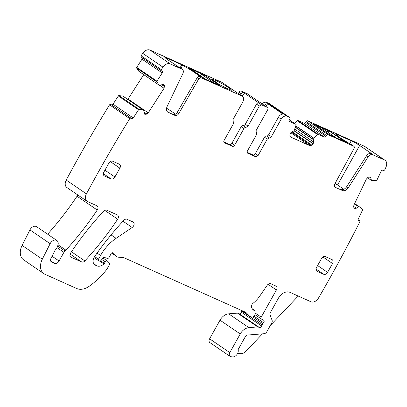 <?xml version="1.0" encoding="UTF-8"?>
<svg xmlns="http://www.w3.org/2000/svg" width="407" height="407" viewBox="0 0 407 407"><rect width="100%" height="100%" fill="white"/><g stroke="black" fill="none" stroke-linecap="round" stroke-linejoin="round"><path stroke-width="0.61" d="M198.753 78.856L197.166 77.773L177.223 112.439L178.81 113.522L198.753 78.856L201.043 77.712L241.992 96.072L221.784 82.28L150.02 50.097A6.782 4.792 124.3 0 0 142.735 53.337A1050.426 742.399 124.3 0 0 141.061 55.825A1.358 0.956 124.3 0 0 141.28 57.122A1.358 0.956 124.3 0 0 141.31 57.143L161.457 70.894M150.02 50.097L170.228 63.889A6.782 4.792 124.3 0 0 162.942 67.13A1050.421 742.399 124.3 0 0 161.269 69.617A1.358 0.956 124.3 0 0 161.487 70.915A1.358 0.956 124.3 0 0 161.518 70.935L162.134 71.311A1.358 0.956 124.3 0 1 162.169 71.332A1.358 0.956 124.3 0 1 162.225 72.945L156.934 81.171A0.677 0.478 124.3 0 0 156.868 81.883L159.03 85.073L138.823 71.281L136.66 68.091L156.868 81.883M170.228 63.889L182.367 69.368L180.779 68.284A4.07 2.874 -55.7 0 0 180.464 68.111L180.021 67.913L181.771 64.779L166.809 58.064L164.85 57.463L166.361 58.796L180.021 67.913M201.043 77.712L198.906 76.251C197.939 74.557 192.526 70.889 182.667 65.237L181.771 64.779M205.382 75.575L220.421 85.887L203.668 78.378L200.62 76.368C198.86 74.802 195.538 72.532 190.649 69.561L188.217 67.832L205.342 75.651M225.096 85.373L215.919 80.449L211.676 79.06L218.401 83.888L227.147 88.609L231.771 90.293L230.255 88.706L225.096 85.373M221.784 82.28L241.992 96.072C243.854 97.237 244.129 99.206 242.826 101.979L233.079 119.424L233.206 121.657A2.035 1.44 124.3 0 1 233.333 123.896L224.104 140.405A2.035 1.44 124.3 0 0 224.277 142.679A2.035 1.44 124.3 0 0 224.44 142.771L224.14 142.567M238.36 93.549L239.087 92.252C239.769 91.214 240.537 90.822 241.397 91.076L247.125 93.646L264.56 105.545A2.035 1.44 124.3 0 1 264.718 105.637L267.491 107.529A2.035 1.44 124.3 0 0 267.333 107.438L264.56 105.545M247.425 93.849A2.035 1.44 124.3 0 0 247.283 93.737A2.035 1.44 124.3 0 0 247.125 93.646M269.582 103.765A1.358 0.956 124.3 0 0 269.49 103.688A1.358 0.956 124.3 0 0 269.383 103.627L266.738 102.442A5.088 3.597 124.3 0 0 261.976 103.994M230.103 356.395L209.895 342.602A3.388 2.396 124.3 0 1 209.605 338.812L229.813 352.61A3.388 2.396 124.3 0 0 230.103 356.395A3.388 2.396 124.3 0 0 230.861 356.685L232.402 356.903A5.088 3.597 124.3 0 0 236.655 354.889A5.088 3.597 124.3 0 0 238.197 350.061A1.358 0.956 124.3 0 1 238.4 349.074L245.518 336.335A2.035 1.44 124.3 0 1 247.247 335.068L264.026 333.715A3.388 2.396 124.3 0 0 266.906 331.603L271.667 323.082A3.388 2.396 124.3 0 0 272.059 320.187L270.167 315.155A3.388 2.396 124.3 0 1 270.553 312.255L278.398 298.224A10.17 7.189 124.3 0 1 289.952 292.343L310.923 301.75A6.782 4.792 124.3 0 0 318.544 297.97A1050.421 742.399 124.3 0 0 359.829 221.81A1.358 0.956 124.3 0 0 359.539 220.721A1.358 0.956 124.3 0 0 359.356 220.635L358.653 220.416A1.358 0.956 124.3 0 1 358.47 220.324A1.358 0.956 124.3 0 1 358.297 218.915L362.479 210.195A0.677 0.478 124.3 0 0 362.434 209.519L359.666 207.005L358.653 206.797L356.323 208.206L354.868 208.465L353.841 207.438L353.673 206.725L353.912 205.077L366.402 179.019L368.32 177.238L369.775 176.979L370.802 178.007L371.469 180.459L372.354 180.713L376.419 180.347A0.677 0.478 124.3 0 0 377.014 179.874L381.196 171.154A1.358 0.956 124.3 0 1 382.712 170.233L383.414 170.452A1.358 0.956 124.3 0 0 384.742 169.841A1050.426 742.399 124.3 0 0 385.963 167.15A6.782 4.792 124.3 0 0 385.022 160.282L364.814 146.484A6.782 4.792 124.3 0 0 364.285 146.189L307.728 120.828A1.358 0.956 124.3 0 0 306.191 121.612L305.693 122.497A1.358 0.956 124.3 0 1 304.156 123.28L297.797 120.426A0.677 0.478 124.3 0 0 297.151 120.645L294.637 123.438M209.605 338.812L220.024 320.172L240.232 333.964A10.17 7.189 124.3 0 1 248.881 327.625L257.702 326.913A1.694 1.201 124.3 0 1 258.186 326.989L259.508 327.584A1.694 1.201 124.3 0 0 261.655 326.038A3.388 2.396 124.3 0 1 262.103 324.913L262.795 323.672A3.388 2.396 124.3 0 1 263.533 322.68A1.694 1.201 124.3 0 0 263.756 320.289A1.694 1.201 124.3 0 0 263.67 320.238L261.447 319.083A1.694 1.201 124.3 0 1 261.355 319.032A1.694 1.201 124.3 0 1 261.213 317.139L276.404 289.957A3.388 2.396 124.3 0 0 276.109 286.167A3.388 2.396 124.3 0 0 275.844 286.019L270.777 283.745A3.388 2.396 124.3 0 0 267.16 285.327L259.712 296.164A23.733 16.773 124.3 0 1 253.118 303.235A3.388 2.396 124.3 0 0 251.587 307.6A10.852 7.667 124.3 0 0 253.663 310.19A10.852 7.667 124.3 0 0 255.393 310.979A1.694 1.201 124.3 0 1 255.662 311.101A1.694 1.201 124.3 0 1 255.81 312.993L254.161 315.944A1.694 1.201 124.3 0 1 252.549 317.002L251.618 316.936A6.782 4.792 124.3 0 1 249.837 316.325A6.782 4.792 124.3 0 1 249.333 315.908L246.286 312.83A6.782 4.792 124.3 0 0 245.782 312.413A6.782 4.792 124.3 0 0 245.258 312.118L123.977 257.728A3.388 2.396 124.3 0 0 123.352 257.575L118.101 257.178A3.388 2.396 124.3 0 1 117.211 256.878A3.388 2.396 124.3 0 1 116.962 256.669L113.355 253.032A2.035 1.44 124.3 0 0 113.207 252.905A2.035 1.44 124.3 0 0 110.475 254.645A3.388 2.396 124.3 0 1 110.038 255.733L109.142 257.341A1.694 1.201 124.3 0 1 107.316 258.359L104.528 257.494A1.694 1.201 124.3 0 0 102.951 258.145L101.028 260.449A1.694 1.201 124.3 0 1 99.354 261.065L98.708 260.775A1.358 0.956 124.3 0 1 98.601 260.714A1.358 0.956 124.3 0 1 98.484 259.198L100.56 255.479A37.296 26.358 124.3 0 1 116.097 238.324L132.163 227.462A3.388 2.396 124.3 0 0 133.282 222.11A3.388 2.396 124.3 0 0 133.018 221.963L126.999 219.266A3.388 2.396 124.3 0 0 123.814 220.309A237.347 167.745 124.3 0 0 94.689 256.471A6.782 4.792 124.3 0 0 94.77 264.85A6.782 4.792 124.3 0 0 95.299 265.145L96.876 265.852A8.14 5.749 124.3 0 0 103.963 263.909A1.694 1.201 124.3 0 0 104.416 263.334L105.235 261.859A1.694 1.201 124.3 0 1 107.295 260.953A1.694 1.201 124.3 0 1 107.423 261.06L109.488 263.146A1.358 0.956 124.3 0 1 109.508 264.581L107.056 268.956A3.388 2.396 124.3 0 1 106.639 269.587A64.423 45.533 124.3 0 1 89.25 286.238A16.952 11.981 124.3 0 1 76.679 288.502L44.907 274.252A13.563 9.585 124.3 0 1 43.854 273.662A13.563 9.585 124.3 0 1 42.313 259.208L50.142 243.691A5.423 3.836 124.3 0 1 56.878 240.512A5.423 3.836 124.3 0 1 57.789 245.63A6.782 4.792 124.3 0 0 57.585 246.22A6.782 4.792 124.3 0 1 55.52 249.801A3.388 2.396 124.3 0 0 54.787 250.86L50.992 258.303A3.388 2.396 124.3 0 0 51.368 261.93A3.388 2.396 124.3 0 0 51.633 262.083L54.452 263.344A4.07 2.874 124.3 0 0 59.076 260.994L63.919 252.33A3.388 2.396 124.3 0 1 64.998 251.017A6.782 4.792 124.3 0 0 65.903 250.152A246.84 174.455 124.3 0 0 97.242 210.022A3.388 2.396 124.3 0 0 97.151 205.906A3.388 2.396 124.3 0 0 96.886 205.759L87.607 201.597A6.782 4.792 124.3 0 1 87.083 201.302A6.782 4.792 124.3 0 1 86.421 193.864A1052.675 743.991 124.3 0 1 86.493 193.727A1050.421 742.399 124.3 0 1 129.752 118.62A1.358 0.956 124.3 0 1 131.085 118.259L131.7 118.63A1.358 0.956 124.3 0 0 133.257 117.989L138.543 109.763A0.677 0.478 124.3 0 1 139.179 109.391L143.005 109.849L122.797 96.057L118.966 95.599A0.677 0.478 124.3 0 0 118.335 95.971L113.044 104.192L133.257 117.989M241.982 310.963L241.89 311.121A3.388 2.396 124.3 0 0 241.448 312.245A1.694 1.201 124.3 0 1 239.301 313.787L237.978 313.197A1.694 1.201 124.3 0 0 237.495 313.12L228.673 313.833A10.17 7.189 124.3 0 0 220.024 320.172M56.878 240.512L36.671 226.719A5.423 3.836 124.3 0 0 29.935 229.899L22.1 245.416A13.563 9.585 124.3 0 0 23.647 259.87L43.854 273.662M47.634 234.203A246.84 174.455 124.3 0 0 77.035 196.23A3.388 2.396 124.3 0 0 77.656 194.872M113.044 104.192A1.358 0.956 124.3 0 1 111.493 104.838L110.877 104.467A1.358 0.956 124.3 0 0 109.544 104.828A1050.421 742.399 124.3 0 0 66.285 179.935A1052.675 743.991 124.3 0 0 66.214 180.072A6.782 4.792 124.3 0 0 66.87 187.51L87.083 201.302M159.03 85.073L159.931 85.501L162.322 84.514L163.716 84.539L164.499 85.826L164.052 88.268L148.25 112.846L146.184 114.306L144.648 114.189L144.007 112.988L143.783 110.297L122.797 96.057M148.25 112.846L128.042 99.049L127.793 99.384M128.042 99.049L143.742 74.639M142.129 57.702A1.358 0.956 124.3 0 1 142.012 59.152L136.727 67.379A0.677 0.478 124.3 0 0 136.66 68.091M141.061 55.825L161.269 69.617M178.81 113.522C177.676 115.217 176.404 115.853 174.985 115.43L173.402 114.347A3.388 2.396 -55.7 0 0 177.223 112.439M167.414 111.844L174.985 115.43M180.464 68.111L182.046 69.19C183.455 70.029 183.73 71.5 182.875 73.601L167.104 106.507C165.964 109.305 166.336 111.269 168.208 112.388L167.786 112.154M143.875 110.47L143.005 109.849M229.813 352.61L240.232 333.964M359.727 207.046L354.634 203.571L359.691 207.015M354.121 208.023L354.385 208.262M369.938 177.03L370.258 177.182M367.536 177.717L371.469 180.459M385.022 160.282A6.782 4.792 124.3 0 0 384.493 159.987L372.675 154.685A4.07 2.874 124.3 0 0 368.233 156.731L348.28 187.764A5.423 3.836 124.3 0 1 342.358 190.491L335.582 187.454A3.388 2.396 124.3 0 1 335.317 187.306A3.388 2.396 124.3 0 1 334.997 183.567L354.029 148.494A2.035 1.44 124.3 0 0 353.836 146.25A2.035 1.44 124.3 0 0 353.678 146.164L327.94 134.62A1.358 0.956 124.3 0 0 326.399 135.404L325.905 136.289A1.358 0.956 124.3 0 1 324.364 137.073L318.004 134.218A0.677 0.478 124.3 0 0 317.358 134.442L313.878 138.329L295.787 125.977M290.522 136.991L309.696 145.609L311.126 145.497L313.125 143.864L313.604 141.997L313.258 139.576L313.878 138.329M290.359 136.859L289.84 135.251L290.206 133.588L291.585 132.122L294.139 130.739L296.093 124.903A0.677 0.478 124.3 0 0 295.899 124.308L289.545 121.454A1.358 0.956 124.3 0 1 289.438 121.398A1.358 0.956 124.3 0 1 289.321 119.882L289.815 118.997A1.358 0.956 124.3 0 0 289.698 117.481A1.358 0.956 124.3 0 0 289.591 117.425L286.945 116.234A5.088 3.597 124.3 0 0 281.171 119.175L271.423 136.62A2.035 1.44 124.3 0 1 269.348 137.866L267.267 139.118L258.043 155.627L255.733 156.802L247.639 153.159M247.502 153.042L247.797 153.246C247.054 152.778 246.942 151.989 247.466 150.885L256.69 134.376L256.563 132.138A2.035 1.44 124.3 0 1 256.435 129.899L267.669 109.804A2.035 1.44 124.3 0 0 267.491 107.529M259.295 106.044L256.522 104.151L245.289 124.247L248.061 126.145L259.295 106.044L261.604 104.869L267.333 107.438M248.061 126.145L245.986 127.391A2.035 1.44 124.3 0 0 243.91 128.643L234.681 145.151L231.909 143.259L241.137 126.75L243.91 128.643M231.909 143.259A2.035 1.44 124.3 0 1 229.599 144.434L232.372 146.327A2.035 1.44 124.3 0 0 234.681 145.151M232.372 146.327L224.44 142.771M84.844 260.928A237.347 167.745 124.3 0 0 117.684 219.175A3.388 2.396 124.3 0 0 117.582 215.069A3.388 2.396 124.3 0 0 117.318 214.921L106.746 210.18A3.388 2.396 124.3 0 0 103.561 211.228A237.347 167.745 124.3 0 0 70.67 252.956A3.388 2.396 124.3 0 0 70.767 257.066A3.388 2.396 124.3 0 0 71.032 257.214L81.654 261.976A3.388 2.396 124.3 0 0 84.844 260.928L71.454 251.791M111.065 178.938L104.457 175.972A3.388 2.396 124.3 0 1 104.192 175.824A3.388 2.396 124.3 0 1 103.897 172.034L108.842 163.192A3.388 2.396 124.3 0 1 112.693 161.233L119.302 164.194A3.388 2.396 124.3 0 1 119.566 164.342A3.388 2.396 124.3 0 1 119.862 168.132L114.916 176.979A3.388 2.396 124.3 0 1 111.065 178.938L103.368 173.682M327.584 272.354L332.524 263.507A3.388 2.396 124.3 0 0 332.234 259.722A3.388 2.396 124.3 0 0 331.97 259.574L325.356 256.608A3.388 2.396 124.3 0 0 321.505 258.567L316.565 267.409A3.388 2.396 124.3 0 0 316.855 271.199A3.388 2.396 124.3 0 0 317.119 271.347L323.733 274.313A3.388 2.396 124.3 0 0 327.584 272.354L317.608 265.542M198.906 76.251L198.214 76.74A2.035 1.44 -55.7 0 0 197.166 77.773M175.417 114.194A20.345 1.806 29.2 0 0 166.539 108.216M240.542 95.035L241.265 93.742A2.035 1.44 -55.7 0 1 243.574 92.567L258.832 102.976A2.035 1.44 -55.7 0 0 256.522 104.151M249.857 95.726A2.035 1.44 124.3 0 0 249.466 95.223A2.035 1.44 124.3 0 0 249.303 95.136M265.832 106.395L267.679 103.688A5.088 3.597 124.3 0 0 264.229 105.398M267.679 103.688L282.936 114.102A5.088 3.597 124.3 0 0 278.398 117.282L281.171 119.175M353.678 146.164L351.541 144.704A20.345 1.806 -150.8 0 1 335.907 133.964L351.261 140.791A6.782 0.6 -150.8 0 1 359.635 145.472L371.622 153.653L371.087 153.602A4.07 2.874 124.3 0 0 366.651 155.647L346.693 186.681L348.28 187.764M331.201 132.046L334.228 134.096M331.242 131.975L314.392 124.43L329.528 134.778L346.693 142.521L344.261 140.786A21.022 1.867 -150.8 0 1 334.289 133.984M262.418 333.847L245.843 351.353A6.782 4.792 124.3 0 1 240.522 353.658L237.693 353.261M109.544 104.828L129.752 118.62M342.358 190.491L340.776 189.413A5.423 3.836 124.3 0 0 346.693 186.681M343.818 189.25L337.556 184.976A6.782 0.6 29.2 0 0 335.078 183.415M267.267 139.118L264.494 137.225A2.035 1.44 -55.7 0 1 266.57 135.974A2.035 1.44 124.3 0 0 268.651 134.727L278.398 117.282M264.494 137.225L255.27 153.734A2.035 1.44 -55.7 0 1 252.956 154.909L247.151 152.304M245.289 124.247A2.035 1.44 -55.7 0 1 243.213 125.498A2.035 1.44 124.3 0 0 241.137 126.75M229.599 144.434L223.794 141.829M242.272 96.215L244.485 92.974M298.428 296.148A5.088 3.597 124.3 0 0 297.039 297.263L270.324 325.488M315.069 124.908L320.848 127.406L335.51 137.413L329.772 134.839L315.11 124.832M336.029 137.739A4.406 3.114 124.3 0 0 335.851 137.607L321.194 127.6A4.406 3.114 124.3 0 0 320.848 127.406M329.874 131.456L344.536 141.458L346.52 142.348L344.734 141.132A21.022 1.867 29.2 0 1 333.638 133.562L329.874 131.456A4.406 3.114 124.3 0 0 327.182 131.685M335.851 137.607A4.406 3.114 124.3 0 0 335.51 137.413M344.536 141.458A4.406 3.114 124.3 0 0 343.935 141.285M219.76 85.592L214.062 82.947L199.399 72.939L205.138 75.514L219.8 85.521M213.461 82.769A4.406 3.114 -55.7 0 1 214.062 82.947M203.037 78.037L205.036 78.897A4.406 3.114 -55.7 0 1 205.377 79.09A4.406 3.114 -55.7 0 1 205.555 79.223M196.708 73.174A4.406 3.114 -55.7 0 1 199.399 72.939M205.036 78.897L190.374 68.89A4.406 3.114 -55.7 0 1 190.72 69.083L205.377 79.09M190.374 68.89L188.39 68L190.176 69.221A21.022 1.867 29.2 0 1 201.272 76.791L203.052 78.007M142.735 53.337L162.942 67.13M166.392 58.812L166.809 58.064M180.912 68.376L182.667 65.237M241.265 93.742L239.087 92.252M243.574 92.567L241.397 91.076M261.604 104.869L258.832 102.976M266.738 102.442L286.945 116.234M269.383 103.627L289.591 117.425M295.955 124.339L289.352 119.831L295.899 124.308M309.696 145.609L290.807 132.718M311.126 145.497L291.56 132.138M311.854 145.121L292.287 131.766M313.125 143.864L294.052 130.851M313.237 143.661L294.185 130.657M313.604 141.997L294.866 129.207M313.258 139.576L295.385 127.376M313.314 139.336L295.451 127.147M313.939 138.243L295.818 125.87M297.151 120.645L317.358 134.442M297.797 120.426L318.004 134.218M304.156 123.28L324.364 137.073M305.693 122.497L325.905 136.289M306.191 121.612L326.399 135.404M307.728 120.828L327.94 134.62M371.087 153.602L372.675 154.685M364.285 146.189L384.493 159.987M371.388 180.403L367.49 177.742M370.802 178.007L369.215 176.928M354.868 208.465L354.034 207.901M356.323 208.206L353.627 206.369M358.653 206.797L354.461 203.932M358.862 206.756L354.528 203.8M358.318 220.187L358.653 220.416M358.155 219.811L359.356 220.635M228.673 313.833L248.881 327.625M237.495 313.12L257.702 326.913M237.978 313.197L258.186 326.989M239.301 313.787L259.508 327.584M241.448 312.245L261.655 326.038M241.89 311.121L262.103 324.913M252.961 316.961L262.795 323.672M254.009 316.178L263.533 322.68M255.627 313.324L261.213 317.139M268.121 284.305L276.404 289.957M252.299 308.862L255.393 310.979M240.959 310.19L249.333 315.908M245.212 312.098L246.286 312.83M111.63 253.027L116.962 256.669M113.034 252.813L113.355 253.032M94.622 256.563L98.484 259.198M97.07 253.098L100.56 255.479M111.06 234.885L116.097 238.324M122.99 221.199L132.163 227.462M94.302 264.469L95.299 265.145M93.702 263.685L96.876 265.852M99.903 261.136L103.963 263.909M100.682 260.785L104.416 263.334M101.806 259.518L105.235 261.859M22.1 245.416L42.313 259.208M29.935 229.899L50.142 243.691M58.053 244.795L65.903 250.152M57.657 246.006L64.998 251.017M77.035 196.23L97.242 210.022M66.214 180.072L86.421 193.864M110.877 104.467L131.085 118.259M111.493 104.838L131.7 118.63M118.335 95.971L138.543 109.763M118.966 95.599L139.179 109.391M143.081 109.875L122.868 96.083M144.79 114.275L144.47 114.057M146.184 114.306L143.997 112.815M146.922 114.001L143.956 111.976M164.052 88.268L159.971 85.485M164.54 86.605L161.793 84.732M164.499 85.826L162.485 84.453M159.015 85.063L138.823 71.281L159.02 85.068M136.727 67.379L156.934 81.171M142.012 59.152L162.225 72.945M70.533 256.873L71.032 257.214M70.116 254.1L81.654 261.976M104.731 210.333L117.684 219.175M57.026 247.624L63.919 252.33M59.076 260.994L52.06 256.207M50.59 260.709L54.452 263.344M51.633 262.083L51.134 261.742M366.651 155.647L368.233 156.731M335.083 187.113L335.582 187.454M268.651 134.727L271.423 136.62M266.57 135.974L269.348 137.866M258.043 155.627L255.27 153.734M255.733 156.802L252.956 154.909M245.986 127.391L243.213 125.498M103.958 175.631L104.457 175.972M110.297 161.604L119.862 168.132M104.94 170.167L114.916 176.979M332.524 263.507L322.96 256.98M316.03 269.058L323.733 274.313M317.119 271.347L316.621 271.006M336.299 134.081L336.106 134.427M351.261 140.791L349.674 143.635M359.635 145.472L337.556 184.976M247.283 93.737L249.466 95.223M269.49 103.688L289.698 117.481M371.423 180.438L367.485 177.747M359.712 207.031L354.634 203.566M358.145 219.77L359.539 220.721M254.899 314.626L261.355 319.032M252.213 308.745L255.662 311.101M240.634 310.048L249.837 316.325M111.599 253.047L117.211 256.878M94.017 257.585L98.601 260.714M103.037 258.048L107.295 260.953M143.788 110.302L123.58 96.51M141.28 57.122L161.487 70.915M351.862 144.907L353.836 146.25"/></g></svg>
